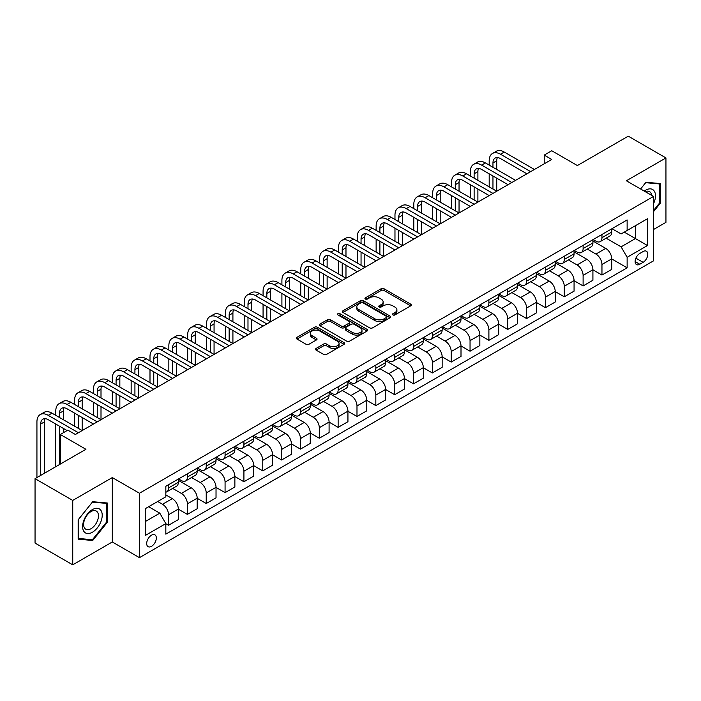 <?xml version="1.0" encoding="UTF-8"?>
<svg xmlns="http://www.w3.org/2000/svg" width="701" height="701" viewBox="0 0 701 701"><rect width="100%" height="100%" fill="white"/><g stroke="black" fill="none" stroke-linecap="round" stroke-linejoin="round"><path stroke-width="1.05" d="M392.902 314.924A1.463 0.85 0 0 0 394.978 314.924L410.698 305.846A2.094 1.209 0 0 0 411.312 304.996A2.094 1.209 0 0 0 410.698 304.138L384.06 288.759A2.094 1.209 0 0 0 381.099 288.759L365.379 297.837A1.463 0.85 0 0 0 364.949 298.442A1.463 0.85 0 0 0 365.379 299.038A1.463 0.85 0 0 0 367.455 299.038L369.488 297.864A6.695 3.864 0 0 1 378.961 297.864L381.178 299.143A6.695 3.864 0 0 1 383.14 301.877A6.695 3.864 0 0 1 381.178 304.611L379.145 305.785A1.463 0.85 0 0 0 378.715 306.381A1.463 0.85 0 0 0 379.145 306.985A1.463 0.85 0 0 0 381.213 306.985L383.245 305.811A6.695 3.864 0 0 1 392.718 305.811L394.935 307.091A6.695 3.864 0 0 1 396.897 309.824A6.695 3.864 0 0 1 394.935 312.558L392.902 313.733A1.463 0.85 0 0 0 392.472 314.328A1.463 0.85 0 0 0 392.902 314.924L392.902 313.733M151.504 546.333A6.826 3.943 120 0 0 155.964 540.322A6.826 3.943 120 0 0 154.921 534.854A6.826 3.943 120 0 0 151.504 535.187A6.826 3.943 120 0 0 147.052 541.207A6.826 3.943 120 0 0 148.095 546.666A6.826 3.943 120 0 0 151.504 546.333M316.142 348.397A2.094 1.209 0 0 0 315.529 349.247A2.094 1.209 0 0 0 316.142 350.106L323.617 354.417A2.094 1.209 0 0 0 326.578 354.417L344.033 344.34A2.094 1.209 0 0 0 344.647 343.481A2.094 1.209 0 0 0 344.033 342.631L317.404 327.253A2.094 1.209 0 0 0 314.442 327.253L296.979 337.33A2.094 1.209 0 0 0 296.365 338.189A2.094 1.209 0 0 0 296.979 339.039L306.004 344.252A2.094 1.209 0 0 0 308.966 344.252L316.44 339.941A2.094 1.209 0 0 0 317.054 339.082A2.094 1.209 0 0 0 316.44 338.233L311.963 335.648A5.599 3.233 0 0 1 310.324 333.361A5.599 3.233 0 0 1 313.776 330.373A5.599 3.233 0 0 1 319.875 331.074L337.418 341.194A5.599 3.233 0 0 1 339.056 343.481A5.599 3.233 0 0 1 335.595 346.469A5.599 3.233 0 0 1 329.496 345.768L326.578 344.077A2.094 1.209 0 0 0 323.617 344.077L316.142 348.397L316.142 350.106L323.617 345.821L323.617 344.077M653.516 229.516L665.95 222.34L665.95 157.935L628.262 136.169L577.379 165.55L551.757 150.75L544.221 155.105L551.757 159.451L75.375 434.489L67.839 430.134L60.304 434.489L60.304 464.08M72.738 500.418L72.738 564.831L112.309 541.978L112.309 477.574L72.738 500.418L35.05 478.66L85.925 449.288L60.304 434.489M112.309 477.574L139.446 493.241L653.516 196.446L653.516 260.851L139.446 557.645L139.446 493.241M665.95 157.935L626.379 180.779L653.516 196.446M369.637 327.849A2.094 1.209 0 0 0 372.59 327.849L390.054 317.763A2.094 1.209 0 0 0 390.667 316.913A2.094 1.209 0 0 0 390.054 316.055L363.416 300.685A2.094 1.209 0 0 0 360.463 300.685L342.999 310.762A2.094 1.209 0 0 0 342.386 311.621A2.094 1.209 0 0 0 342.999 312.471L369.637 327.849M338.478 315.24A1.463 0.85 0 0 1 339.967 315.45L339.967 313.706L367.044 329.347A2.094 1.209 0 0 1 367.657 330.197A2.094 1.209 0 0 1 367.044 331.056L349.589 341.133A2.094 1.209 0 0 1 346.627 341.133L319.989 325.755L319.989 324.046A2.094 1.209 0 0 0 319.376 324.905A2.094 1.209 0 0 0 319.989 325.755M319.989 324.046L327.463 319.735A2.094 1.209 0 0 1 330.425 319.735L341.221 325.965A2.094 1.209 0 0 0 344.182 325.965L349.142 323.108A2.094 1.209 0 0 0 349.755 322.25A2.094 1.209 0 0 0 349.142 321.4L337.891 314.907A1.463 0.85 0 0 1 337.461 314.311A1.463 0.85 0 0 1 338.373 313.522A1.463 0.85 0 0 1 339.967 313.706M72.738 564.831L35.05 543.065L35.05 478.66M643.115 251.536L639.794 253.455A6.607 3.812 120 0 0 635.474 259.282A6.607 3.812 120 0 0 636.49 264.575A6.607 3.812 120 0 0 639.794 264.251L643.115 262.332A6.607 3.812 120 0 0 647.426 256.505A6.607 3.812 120 0 0 646.418 251.212A6.607 3.812 120 0 0 643.115 251.536M611.982 228.692L621.104 233.959L627.132 230.48L627.132 219.948L165.83 486.275L165.83 496.807L145.475 508.558L145.475 535.362L165.83 523.612L165.83 534.144L627.132 267.817L627.132 257.285L621.104 246.84L606.111 238.182M627.132 230.48L647.479 218.73L647.479 245.534L627.132 257.285M112.309 541.978L139.446 557.645M544.221 155.105L544.221 163.806M624.267 232.127L635.421 238.568L635.421 225.687L647.479 218.73M621.104 246.84L635.421 238.568L647.479 245.534M145.475 521.439L159.802 513.167L148.638 506.727M165.83 523.7L168.538 525.268L168.538 514.736A8.526 4.925 -120 0 0 162.509 504.291L157.69 501.504M168.538 525.268L178.343 519.607L178.343 509.084A8.526 4.925 -120 0 0 172.315 498.639L165.83 494.897M178.343 509.171L187.386 514.394L187.386 503.861A8.526 4.925 -120 0 0 181.357 493.416L172.7 488.413M187.386 514.394L197.183 508.733L197.183 498.201A8.526 4.925 -120 0 0 191.154 487.756L178.343 480.36M197.183 498.288L206.225 503.511L206.225 492.978A8.526 4.925 -120 0 0 200.197 482.533L191.539 477.539M206.225 503.511L216.031 497.85L216.031 487.318A8.526 4.925 -120 0 0 210.002 476.873L197.183 469.477M216.031 487.405L225.074 492.628L225.074 482.095A8.526 4.925 -120 0 0 219.045 471.65L210.388 466.656M225.074 492.628L234.87 486.976L234.87 476.443A8.526 4.925 -120 0 0 228.841 465.999L216.031 458.603M234.87 476.531L243.922 481.753L243.922 471.221A8.526 4.925 -120 0 0 237.884 460.776L229.227 455.773M243.922 481.753L253.718 476.093L253.718 465.56A8.526 4.925 -120 0 0 247.69 455.115L234.87 447.72M253.718 465.648L262.761 470.87L262.761 460.338A8.526 4.925 -120 0 0 256.732 449.893L248.075 444.898M262.761 470.87L272.558 465.21L272.558 454.686A8.526 4.925 -120 0 0 266.529 444.241L253.718 436.837M272.558 454.774L281.609 459.996L281.609 449.464A8.526 4.925 -120 0 0 275.572 439.019L266.915 434.015M281.609 459.996L291.406 454.336L291.406 443.803A8.526 4.925 -120 0 0 285.377 433.358L272.558 425.963M291.406 443.891L300.449 449.113L300.449 438.581A8.526 4.925 -120 0 0 294.42 428.136L285.763 423.141M300.449 449.113L310.245 443.453L310.245 432.92A8.526 4.925 -120 0 0 304.216 422.475L291.406 415.08M310.245 433.008L319.297 438.23L319.297 427.698A8.526 4.925 -120 0 0 313.268 417.253L304.602 412.258M319.297 438.23L329.093 432.578L329.093 422.046A8.526 4.925 -120 0 0 323.065 411.601L310.245 404.205M329.093 422.133L338.136 427.356L338.136 416.823A8.526 4.925 -120 0 0 332.108 406.378L323.45 401.375M338.136 427.356L347.941 421.695L347.941 411.163A8.526 4.925 -120 0 0 341.904 400.718L329.093 393.322M347.941 411.25L356.984 416.473L356.984 405.94A8.526 4.925 -120 0 0 350.956 395.495L342.298 390.501M356.984 416.473L366.781 410.812L366.781 400.289A8.526 4.925 -120 0 0 360.752 389.844L347.941 382.439M366.781 400.376L375.824 405.599L375.824 395.066A8.526 4.925 -120 0 0 369.795 384.621L361.138 379.618M375.824 405.599L385.629 399.938L385.629 389.405A8.526 4.925 -120 0 0 379.591 378.961L366.781 371.565M385.629 389.493L394.672 394.716L394.672 384.183A8.526 4.925 -120 0 0 388.643 373.738L379.986 368.744M394.672 394.716L404.468 389.055L404.468 378.522A8.526 4.925 -120 0 0 398.44 368.078L385.629 360.682M404.468 378.61L413.511 383.833L413.511 373.3A8.526 4.925 -120 0 0 407.483 362.855L398.825 357.86M413.511 383.833L423.316 378.181L423.316 367.648A8.526 4.925 -120 0 0 417.288 357.203L404.468 349.808M423.316 367.736L432.359 372.958L432.359 362.426A8.526 4.925 -120 0 0 426.331 351.981L417.673 346.977M432.359 372.958L442.156 367.298L442.156 356.765A8.526 4.925 -120 0 0 436.127 346.32L423.316 338.925M442.156 356.853L451.199 362.075L451.199 351.543A8.526 4.925 -120 0 0 445.17 341.098L436.513 336.103M451.199 362.075L461.004 356.415L461.004 345.891A8.526 4.925 -120 0 0 454.975 335.446L442.156 328.042M461.004 345.979L470.047 351.201L470.047 340.668A8.526 4.925 -120 0 0 464.018 330.224L455.361 325.22M470.047 351.201L479.843 345.54L479.843 335.008A8.526 4.925 -120 0 0 473.815 324.563L461.004 317.167M479.843 335.096L488.895 340.318L488.895 329.785A8.526 4.925 -120 0 0 482.858 319.341L474.2 314.346M488.895 340.318L498.691 334.657L498.691 324.125A8.526 4.925 -120 0 0 492.663 313.68L479.843 306.284M498.691 324.212L507.734 329.435L507.734 318.902A8.526 4.925 -120 0 0 501.706 308.458L493.048 303.463M507.734 329.435L517.531 323.783L517.531 313.251A8.526 4.925 -120 0 0 511.502 302.806L498.691 295.41M517.531 313.338L526.582 318.561L526.582 308.028A8.526 4.925 -120 0 0 520.545 297.583L511.888 292.58M526.582 318.561L536.379 312.9L536.379 302.368A8.526 4.925 -120 0 0 530.35 291.923L517.531 284.527M536.379 302.455L545.422 307.678L545.422 297.145A8.526 4.925 -120 0 0 539.393 286.7L530.736 281.706M545.422 307.678L555.218 302.017L555.218 291.493A8.526 4.925 -120 0 0 549.19 281.048L536.379 273.644M555.218 291.581L564.27 296.795L564.27 286.271A8.526 4.925 -120 0 0 558.241 275.826L549.575 270.823M564.27 296.795L574.066 291.143L574.066 280.61A8.526 4.925 -120 0 0 568.038 270.165L555.218 262.77M574.066 280.698L583.109 285.92L583.109 275.388A8.526 4.925 -120 0 0 577.081 264.943L568.423 259.948M583.109 285.92L592.915 280.26L592.915 269.727A8.526 4.925 -120 0 0 586.877 259.282L574.066 251.887M592.915 269.815L601.957 275.037L601.957 264.505A8.526 4.925 -120 0 0 595.929 254.06L587.272 249.065M601.957 275.037L611.754 269.386L611.754 258.853A8.526 4.925 -120 0 0 605.725 248.408L592.915 241.013M593.134 239.576L595.929 241.179A8.526 4.925 -120 0 0 600.187 241.608A8.526 4.925 -120 0 0 601.957 237.7L601.957 234.485M574.294 250.45L577.081 252.062A8.526 4.925 -120 0 0 581.348 252.483A8.526 4.925 -120 0 0 583.109 248.583L583.109 245.359M555.446 261.333L558.241 262.945A8.526 4.925 -120 0 0 562.5 263.366A8.526 4.925 -120 0 0 564.27 259.458L564.27 256.242M536.607 272.207L539.393 273.819A8.526 4.925 -120 0 0 543.661 274.24A8.526 4.925 -120 0 0 545.422 270.341L545.422 267.116M517.759 283.09L520.545 284.702A8.526 4.925 -120 0 0 524.812 285.123A8.526 4.925 -120 0 0 526.582 281.215L526.582 277.999M498.919 293.973L501.706 295.577A8.526 4.925 -120 0 0 505.973 296.006A8.526 4.925 -120 0 0 507.734 292.098L507.734 288.882M480.071 304.847L482.858 306.46A8.526 4.925 -120 0 0 487.125 306.88A8.526 4.925 -120 0 0 488.895 302.981L488.895 299.756M461.232 315.73L464.018 317.343A8.526 4.925 -120 0 0 468.277 317.763A8.526 4.925 -120 0 0 470.047 313.855L470.047 310.639M442.384 326.605L445.17 328.217A8.526 4.925 -120 0 0 449.437 328.638A8.526 4.925 -120 0 0 451.199 324.738L451.199 321.514M423.535 337.488L426.331 339.1A8.526 4.925 -120 0 0 430.589 339.521A8.526 4.925 -120 0 0 432.359 335.613L432.359 332.397M404.696 348.371L407.483 349.974A8.526 4.925 -120 0 0 411.75 350.404A8.526 4.925 -120 0 0 413.511 346.496L413.511 343.28M385.848 359.245L388.643 360.857A8.526 4.925 -120 0 0 392.902 361.278A8.526 4.925 -120 0 0 394.672 357.379L394.672 354.154M367.009 370.128L369.795 371.74A8.526 4.925 -120 0 0 374.062 372.161A8.526 4.925 -120 0 0 375.824 368.253L375.824 365.037M348.16 381.002L350.956 382.615A8.526 4.925 -120 0 0 355.214 383.035A8.526 4.925 -120 0 0 356.984 379.136L356.984 375.911M329.321 391.885L332.108 393.498A8.526 4.925 -120 0 0 336.375 393.918A8.526 4.925 -120 0 0 338.136 390.01L338.136 386.794M310.473 402.768L313.268 404.372A8.526 4.925 -120 0 0 317.527 404.801A8.526 4.925 -120 0 0 319.297 400.893L319.297 397.677M291.634 413.643L294.42 415.255A8.526 4.925 -120 0 0 298.687 415.675A8.526 4.925 -120 0 0 300.449 411.776L300.449 408.552M272.785 424.526L275.572 426.138A8.526 4.925 -120 0 0 279.839 426.558A8.526 4.925 -120 0 0 281.609 422.65L281.609 419.435M253.946 435.4L256.732 437.012A8.526 4.925 -120 0 0 261 437.433A8.526 4.925 -120 0 0 262.761 433.533L262.761 430.309M235.098 446.283L237.884 447.895A8.526 4.925 -120 0 0 242.152 448.316A8.526 4.925 -120 0 0 243.922 444.408L243.922 441.192M216.258 457.166L219.045 458.769A8.526 4.925 -120 0 0 223.304 459.199A8.526 4.925 -120 0 0 225.074 455.291L225.074 452.075M197.41 468.04L200.197 469.652A8.526 4.925 -120 0 0 204.464 470.073A8.526 4.925 -120 0 0 206.225 466.174L206.225 462.949M178.562 478.923L181.357 480.535A8.526 4.925 -120 0 0 185.616 480.956A8.526 4.925 -120 0 0 187.386 477.048L187.386 473.832M611.754 258.941L627.132 267.817M600.187 241.608L609.984 235.948A8.526 4.925 -120 0 0 611.754 232.04L611.754 228.824M581.348 252.483L591.145 246.831A8.526 4.925 -120 0 0 592.915 242.923L592.915 239.698M562.5 263.366L572.296 257.705A8.526 4.925 -120 0 0 574.066 253.806L574.066 250.581M543.661 274.24L553.457 268.588A8.526 4.925 -120 0 0 555.218 264.68L555.218 261.464M524.812 285.123L534.609 279.462A8.526 4.925 -120 0 0 536.379 275.563L536.379 272.339M505.973 296.006L515.77 290.345A8.526 4.925 -120 0 0 517.531 286.437L517.531 283.222M487.125 306.88L496.921 301.228A8.526 4.925 -120 0 0 498.691 297.32L498.691 294.096M468.277 317.763L478.082 312.103A8.526 4.925 -120 0 0 479.843 308.203L479.843 304.979M449.437 328.638L459.234 322.986A8.526 4.925 -120 0 0 461.004 319.078L461.004 315.862M430.589 339.521L440.394 333.86A8.526 4.925 -120 0 0 442.156 329.961L442.156 326.736M411.75 350.404L421.546 344.743A8.526 4.925 -120 0 0 423.316 340.835L423.316 337.619M392.902 361.278L402.707 355.626A8.526 4.925 -120 0 0 404.468 351.718L404.468 348.502M374.062 372.161L383.859 366.5A8.526 4.925 -120 0 0 385.629 362.601L385.629 359.376M355.214 383.035L365.019 377.383A8.526 4.925 -120 0 0 366.781 373.475L366.781 370.259M336.375 393.918L346.171 388.258A8.526 4.925 -120 0 0 347.941 384.358L347.941 381.134M317.527 404.801L327.323 399.141A8.526 4.925 -120 0 0 329.093 395.233L329.093 392.017M298.687 415.675L308.484 410.024A8.526 4.925 -120 0 0 310.245 406.116L310.245 402.9M279.839 426.558L289.636 420.898A8.526 4.925 -120 0 0 291.406 416.999L291.406 413.774M261 437.433L270.796 431.781A8.526 4.925 -120 0 0 272.558 427.873L272.558 424.657M242.152 448.316L251.948 442.655A8.526 4.925 -120 0 0 253.718 438.756L253.718 435.531M223.304 459.199L233.109 453.538A8.526 4.925 -120 0 0 234.87 449.63L234.87 446.414M204.464 470.073L214.261 464.421A8.526 4.925 -120 0 0 216.031 460.513L216.031 457.297M185.616 480.956L195.421 475.296A8.526 4.925 -120 0 0 197.183 471.396L197.183 468.172M165.83 492.181A8.526 4.925 -120 0 0 166.777 491.83L176.573 486.179A8.526 4.925 -120 0 0 178.343 482.27L178.343 479.055M166.777 491.83A8.526 4.925 -120 0 0 168.538 487.931L168.538 484.706M159.802 513.167L165.83 523.612M653.516 211.684L660.526 202.966L660.526 183.574L645.971 182.269L640.583 188.981M78.162 539.192L92.716 540.489L107.262 522.394L107.262 502.994L92.716 501.697L78.162 519.792L78.162 539.192M659.772 202.536L660.526 202.966M106.508 521.956L107.262 522.394M91.174 539.604L92.716 540.489M393.489 315.135L394.935 314.293A6.695 3.864 0 0 0 396.897 311.559L396.897 309.824M383.14 301.877L383.14 303.621A6.695 3.864 0 0 1 381.178 306.355L379.732 307.187M410.672 305.864L384.06 290.503A2.094 1.209 0 0 0 381.099 290.503L365.966 299.239M390.028 317.781L363.416 302.42A2.094 1.209 0 0 0 360.463 302.42L343.026 312.488L342.999 310.762M386.356 317.509A1.463 0.85 0 0 0 386.786 316.913A1.463 0.85 0 0 0 386.356 316.317L362.978 302.814A1.463 0.85 0 0 0 360.901 302.814L358.763 304.059A6.695 3.864 0 0 0 356.8 306.793A6.695 3.864 0 0 0 358.763 309.527L374.737 318.753A6.695 3.864 0 0 0 384.209 318.753L386.356 317.509L386.356 319.253A1.463 0.85 0 0 0 386.786 318.657L386.786 316.913M356.8 306.793L356.8 308.528A6.695 3.864 0 0 0 358.763 311.262L358.763 309.527M386.356 319.253L384.209 320.488A6.695 3.864 0 0 1 374.737 320.488L358.763 311.262M320.015 325.772L327.463 321.47L327.463 319.735M349.755 322.25L349.755 323.993A2.094 1.209 0 0 1 349.142 324.852L344.182 327.709A2.094 1.209 0 0 1 341.221 327.709L330.425 321.47A2.094 1.209 0 0 0 327.463 321.47M339.967 315.45L367.017 331.065M352.437 332.44A5.599 3.233 0 0 0 358.535 333.141A5.599 3.233 0 0 0 361.988 330.153A5.599 3.233 0 0 0 360.349 327.866L354.171 324.3A2.094 1.209 0 0 0 351.21 324.3L346.259 327.165A2.094 1.209 0 0 0 345.646 328.015A2.094 1.209 0 0 0 346.259 328.874L352.437 332.44L352.437 334.184A5.599 3.233 0 0 0 358.535 334.885A5.599 3.233 0 0 0 361.988 331.897L361.988 330.153M345.646 328.015L345.646 329.759A2.094 1.209 0 0 0 346.259 330.618L346.259 328.874M352.437 334.184L346.259 330.618M339.056 343.481L339.056 345.225A5.599 3.233 0 0 1 335.595 348.213A5.599 3.233 0 0 1 329.496 347.512L326.578 345.821A2.094 1.209 0 0 0 323.617 345.821M310.324 333.361L310.324 335.096A5.599 3.233 0 0 0 311.963 337.383L311.963 335.648M316.414 339.95L311.963 337.383M344.007 344.349L317.404 328.988A2.094 1.209 0 0 0 314.442 328.988L297.005 339.056M489.193 165.112L489.193 160.757A15.992 9.236 60 0 1 492.505 153.44L496.273 151.267A15.992 9.236 60 0 1 504.264 152.056L534.416 169.467M492.505 153.44A15.992 9.236 60 0 1 500.496 154.229L530.648 171.64M526.88 173.813L500.496 158.584A10.664 6.151 -120 0 0 495.169 158.058A10.664 6.151 -120 0 0 492.961 162.939L492.961 167.285M497.395 157.567A10.664 6.151 -120 0 0 496.729 160.757L496.729 169.467M492.961 175.995L492.961 189.051M496.729 178.168L496.729 191.224L466.577 173.813L462.809 175.995L492.961 193.397M489.193 186.869L489.193 173.813M470.345 175.995L470.345 171.64A15.992 9.236 60 0 1 473.657 164.323L477.425 162.141A15.992 9.236 60 0 1 485.425 162.939L515.577 180.341M473.657 164.323A15.992 9.236 60 0 1 481.657 165.112L511.809 182.523M508.032 184.696L481.657 169.467A10.664 6.151 -120 0 0 476.321 168.932A10.664 6.151 -120 0 0 474.121 173.813L474.121 178.168M478.555 168.442A10.664 6.151 -120 0 0 477.889 171.64L477.889 180.341M474.121 186.869L474.121 199.925M477.889 189.051L477.889 202.107L447.737 184.696L443.97 186.869L474.121 204.28M470.345 197.752L470.345 184.696M489.193 195.579L462.809 180.341A10.664 6.151 -120 0 0 457.481 179.815A10.664 6.151 -120 0 0 455.273 184.696L455.273 189.051M459.707 179.325A10.664 6.151 -120 0 0 459.041 182.523L459.041 191.224M455.273 197.752L455.273 210.808M459.041 199.925L459.041 212.981L428.889 195.579L425.121 197.752L455.273 215.154M451.505 208.626L451.505 195.579M451.505 186.869L451.505 182.523A15.992 9.236 60 0 1 454.818 175.197A15.992 9.236 60 0 1 462.809 175.995M454.818 175.197L458.585 173.024A15.992 9.236 60 0 1 466.577 173.813M470.345 206.453L443.97 191.224A10.664 6.151 -120 0 0 438.633 190.698A10.664 6.151 -120 0 0 436.425 195.579L436.425 199.925M440.868 190.208A10.664 6.151 -120 0 0 440.202 193.397L440.202 202.107M436.425 208.626L436.425 221.682M440.202 210.808L440.202 223.864L410.05 206.453L406.282 208.626L436.425 226.037M432.657 219.509L432.657 206.453M432.657 197.752L432.657 193.397A15.992 9.236 60 0 1 435.969 186.08A15.992 9.236 60 0 1 443.97 186.869M435.969 186.08L439.737 183.907A15.992 9.236 60 0 1 447.737 184.696M451.505 217.336L425.121 202.107A10.664 6.151 -120 0 0 419.794 201.573A10.664 6.151 -120 0 0 417.586 206.453L417.586 210.808M422.02 201.082A10.664 6.151 -120 0 0 421.354 204.28L421.354 212.981M417.586 219.509L417.586 232.566M421.354 221.682L421.354 234.739L391.202 217.336L387.434 219.509L417.586 236.92M413.818 230.392L413.818 217.336M413.818 208.626L413.818 204.28A15.992 9.236 60 0 1 417.13 196.955A15.992 9.236 60 0 1 425.121 197.752M417.13 196.955L420.898 194.782A15.992 9.236 60 0 1 428.889 195.579M653.516 203.754A13.854 8 120 0 0 654.156 190.935A13.854 8 120 0 0 644.272 191.11M651.658 195.377A10.489 6.055 120 0 0 650.721 192.705A10.489 6.055 120 0 0 649.547 191.618A10.489 6.055 120 0 0 645.235 191.662M640.609 188.998L645.674 182.698L659.772 183.96L659.772 202.755L653.516 210.537M658.835 183.417L659.772 183.96M92.409 509.601A13.854 8 120 0 0 82.613 526.574A13.854 8 120 0 0 92.409 532.234A13.854 8 120 0 0 102.215 515.261A13.854 8 120 0 0 92.409 509.601M91.034 511.555A10.489 6.055 120 0 0 84.181 520.799A10.489 6.055 120 0 0 85.794 529.211A10.489 6.055 120 0 0 91.034 528.694A10.489 6.055 120 0 0 97.895 519.441A10.489 6.055 120 0 0 96.282 511.038A10.489 6.055 120 0 0 91.034 511.555M106.508 522.175L92.409 539.709L78.319 538.456L78.319 519.66L92.409 502.126L106.508 503.379L106.508 522.175M105.571 502.845L106.508 503.379M432.657 228.211L406.282 212.981A10.664 6.151 -120 0 0 400.946 212.456A10.664 6.151 -120 0 0 398.738 217.336L398.738 221.682M403.18 211.965A10.664 6.151 -120 0 0 402.505 215.154L402.505 223.864M398.738 230.392L398.738 243.449M402.505 232.566L402.505 245.622L372.362 228.211L368.595 230.392L398.738 247.795M394.97 241.267L394.97 228.211M394.97 219.509L394.97 215.154A15.992 9.236 60 0 1 398.282 207.838A15.992 9.236 60 0 1 406.282 208.626M398.282 207.838L402.05 205.665A15.992 9.236 60 0 1 410.05 206.453M413.818 239.094L387.434 223.864A10.664 6.151 -120 0 0 382.106 223.33A10.664 6.151 -120 0 0 379.898 228.211L379.898 232.566M384.332 222.839A10.664 6.151 -120 0 0 383.666 226.037L383.666 234.739M379.898 241.267L379.898 254.323M383.666 243.449L383.666 256.505L353.514 239.094L349.746 241.267L379.898 258.678M376.13 252.15L376.13 239.094M376.13 230.392L376.13 226.037A15.992 9.236 60 0 1 379.443 218.721A15.992 9.236 60 0 1 387.434 219.509M379.443 218.721L383.21 216.539A15.992 9.236 60 0 1 391.202 217.336M394.97 249.977L368.595 234.739A10.664 6.151 -120 0 0 363.258 234.213A10.664 6.151 -120 0 0 361.05 239.094L361.05 243.449M365.493 233.722A10.664 6.151 -120 0 0 364.818 236.92L364.818 245.622M361.05 252.15L361.05 265.206M364.818 254.323L364.818 267.379L334.675 249.977L330.898 252.15L361.05 269.552M357.282 263.024L357.282 249.977M357.282 241.267L357.282 236.92A15.992 9.236 60 0 1 360.594 229.595A15.992 9.236 60 0 1 368.595 230.392M360.594 229.595L364.362 227.422A15.992 9.236 60 0 1 372.362 228.211M376.13 260.851L349.746 245.622A10.664 6.151 -120 0 0 344.419 245.096A10.664 6.151 -120 0 0 342.211 249.977L342.211 254.323M346.644 244.605A10.664 6.151 -120 0 0 345.979 247.795L345.979 256.505M342.211 263.024L342.211 276.08M345.979 265.206L345.979 278.262L315.827 260.851L312.059 263.024L342.211 280.435M338.443 273.907L338.443 260.851M338.443 252.15L338.443 247.795A15.992 9.236 60 0 1 341.755 240.478A15.992 9.236 60 0 1 349.746 241.267M341.755 240.478L345.523 238.305A15.992 9.236 60 0 1 353.514 239.094M357.282 271.734L330.898 256.505A10.664 6.151 -120 0 0 325.571 255.97A10.664 6.151 -120 0 0 323.363 260.851L323.363 265.206M327.805 255.479A10.664 6.151 -120 0 0 327.13 258.678L327.13 267.379M323.363 273.907L323.363 286.963M327.13 276.08L327.13 289.136L296.979 271.734L293.211 273.907L323.363 291.318M319.595 284.79L319.595 271.734M319.595 263.024L319.595 258.678A15.992 9.236 60 0 1 322.907 251.361A15.992 9.236 60 0 1 330.898 252.15M322.907 251.361L326.675 249.179A15.992 9.236 60 0 1 334.675 249.977M338.443 282.608L312.059 267.379A10.664 6.151 -120 0 0 306.731 266.853A10.664 6.151 -120 0 0 304.523 271.734L304.523 276.08M308.957 266.362A10.664 6.151 -120 0 0 308.291 269.552L308.291 278.262M304.523 284.79L304.523 297.846M308.291 286.963L308.291 300.019L278.139 282.608L274.371 284.79L304.523 302.192M300.755 295.664L300.755 282.608M300.755 273.907L300.755 269.552A15.992 9.236 60 0 1 304.068 262.235A15.992 9.236 60 0 1 312.059 263.024M304.068 262.235L307.835 260.062A15.992 9.236 60 0 1 315.827 260.851M319.595 293.491L293.211 278.262A10.664 6.151 -120 0 0 287.883 277.727A10.664 6.151 -120 0 0 285.675 282.608L285.675 286.963M290.109 277.237A10.664 6.151 -120 0 0 289.443 280.435L289.443 289.136M285.675 295.664L285.675 308.72M289.443 297.846L289.443 310.902L259.291 293.491L255.523 295.664L285.675 313.075M281.907 306.547L281.907 293.491M281.907 284.79L281.907 280.435A15.992 9.236 60 0 1 285.219 273.118A15.992 9.236 60 0 1 293.211 273.907M285.219 273.118L288.987 270.936A15.992 9.236 60 0 1 296.979 271.734M300.755 304.374L274.371 289.136A10.664 6.151 -120 0 0 269.044 288.61A10.664 6.151 -120 0 0 266.836 293.491L266.836 297.846M271.269 288.12A10.664 6.151 -120 0 0 270.604 291.318L270.604 300.019M266.836 306.547L266.836 319.603M270.604 308.72L270.604 321.777L240.452 304.374L236.684 306.547L266.836 323.95M263.068 317.422L263.068 304.374M263.068 295.664L263.068 291.318A15.992 9.236 60 0 1 266.371 283.993A15.992 9.236 60 0 1 274.371 284.79M266.371 283.993L270.148 281.82A15.992 9.236 60 0 1 278.139 282.608M281.907 315.248L255.523 300.019A10.664 6.151 -120 0 0 250.196 299.493A10.664 6.151 -120 0 0 247.988 304.374L247.988 308.72M252.421 299.003A10.664 6.151 -120 0 0 251.755 302.192L251.755 310.902M247.988 317.422L247.988 330.478M251.755 319.603L251.755 332.66L221.604 315.248L217.836 317.422L247.988 334.833M244.22 328.305L244.22 315.248M244.22 306.547L244.22 302.192A15.992 9.236 60 0 1 247.532 294.876A15.992 9.236 60 0 1 255.523 295.664M247.532 294.876L251.3 292.703A15.992 9.236 60 0 1 259.291 293.491M263.059 326.131L236.684 310.902A10.664 6.151 -120 0 0 231.348 310.368A10.664 6.151 -120 0 0 229.148 315.248L229.148 319.603M233.582 309.877A10.664 6.151 -120 0 0 232.916 313.075L232.916 321.777M229.148 328.305L229.148 341.361M232.916 330.478L232.916 343.534L202.764 326.131L198.996 328.305L229.148 345.716M225.371 339.188L225.371 326.131M225.371 317.422L225.371 313.075A15.992 9.236 60 0 1 228.684 305.759A15.992 9.236 60 0 1 236.684 306.547M228.684 305.759L232.452 303.577A15.992 9.236 60 0 1 240.452 304.374M244.22 337.006L217.836 321.777A10.664 6.151 -120 0 0 212.508 321.251A10.664 6.151 -120 0 0 210.3 326.131L210.3 330.478M214.734 320.76A10.664 6.151 -120 0 0 214.068 323.95L214.068 332.66M210.3 339.188L210.3 352.244M214.068 341.361L214.068 354.417L183.916 337.006L180.148 339.188L210.3 356.59M206.532 350.062L206.532 337.006M206.532 328.305L206.532 323.95A15.992 9.236 60 0 1 209.844 316.633A15.992 9.236 60 0 1 217.836 317.422M209.844 316.633L213.612 314.46A15.992 9.236 60 0 1 221.604 315.248M225.371 347.889L198.996 332.66A10.664 6.151 -120 0 0 193.66 332.125A10.664 6.151 -120 0 0 191.452 337.006L191.452 341.361M195.894 331.634A10.664 6.151 -120 0 0 195.228 334.833L195.228 343.534M191.452 350.062L191.452 363.118M195.228 352.244L195.228 365.3L165.077 347.889L161.309 350.062L191.452 367.473M187.684 360.945L187.684 347.889M187.684 339.188L187.684 334.833A15.992 9.236 60 0 1 190.996 327.516A15.992 9.236 60 0 1 198.996 328.305M190.996 327.516L194.764 325.334A15.992 9.236 60 0 1 202.764 326.131M206.532 358.772L180.148 343.534A10.664 6.151 -120 0 0 174.821 343.008A10.664 6.151 -120 0 0 172.612 347.889L172.612 352.244M177.046 342.517A10.664 6.151 -120 0 0 176.38 345.716L176.38 354.417M172.612 360.945L172.612 374.001M176.38 363.118L176.38 376.174L146.229 358.772L142.461 360.945L172.612 378.347M168.845 371.819L168.845 358.772M168.845 350.062L168.845 345.716A15.992 9.236 60 0 1 172.157 338.39A15.992 9.236 60 0 1 180.148 339.188M172.157 338.39L175.925 336.217A15.992 9.236 60 0 1 183.916 337.006M187.684 369.646L161.309 354.417A10.664 6.151 -120 0 0 155.972 353.891A10.664 6.151 -120 0 0 153.764 358.772L153.764 363.118M158.207 353.4A10.664 6.151 -120 0 0 157.532 356.59L157.532 365.3M153.764 371.828L153.764 384.875M157.532 374.001L157.532 387.057L127.389 369.646L123.621 371.819L153.764 389.23M149.996 382.702L149.996 369.646M149.996 360.945L149.996 356.59A15.992 9.236 60 0 1 153.309 349.273A15.992 9.236 60 0 1 161.309 350.062M153.309 349.273L157.077 347.1A15.992 9.236 60 0 1 165.077 347.889M168.845 380.529L142.461 365.3A10.664 6.151 -120 0 0 137.133 364.765A10.664 6.151 -120 0 0 134.925 369.646L134.925 374.001M139.359 364.275A10.664 6.151 -120 0 0 138.693 367.473L138.693 376.174M134.925 382.702L134.925 395.758M138.693 384.875L138.693 397.931L108.541 380.529L104.773 382.702L134.925 400.113M131.157 393.585L131.157 380.529M131.157 371.819L131.157 367.473A15.992 9.236 60 0 1 134.469 360.156A15.992 9.236 60 0 1 142.461 360.945M134.469 360.156L138.237 357.974A15.992 9.236 60 0 1 146.229 358.772M149.996 391.403L123.621 376.174A10.664 6.151 -120 0 0 118.285 375.648A10.664 6.151 -120 0 0 116.077 380.529L116.077 384.875M120.519 375.158A10.664 6.151 -120 0 0 119.845 378.347L119.845 387.057M116.077 393.585L116.077 406.641M119.845 395.758L119.845 408.814L89.702 391.403L85.925 393.585L116.077 410.988M112.309 404.459L112.309 391.403M112.309 382.702L112.309 378.347A15.992 9.236 60 0 1 115.621 371.031A15.992 9.236 60 0 1 123.621 371.819M115.621 371.031L119.389 368.857A15.992 9.236 60 0 1 127.389 369.646M131.157 402.286L104.773 387.057A10.664 6.151 -120 0 0 99.446 386.523A10.664 6.151 -120 0 0 97.237 391.403L97.237 395.758M101.671 386.032A10.664 6.151 -120 0 0 101.005 389.23L101.005 397.931M97.237 404.459L97.237 417.516M101.005 406.641L101.005 419.697L70.854 402.286L67.086 404.459L97.237 421.871M93.47 415.342L93.47 402.286M93.47 393.585L93.47 389.23A15.992 9.236 60 0 1 96.782 381.914A15.992 9.236 60 0 1 104.773 382.702M96.782 381.914L100.55 379.732A15.992 9.236 60 0 1 108.541 380.529M112.309 413.169L85.925 397.931A10.664 6.151 -120 0 0 80.597 397.406A10.664 6.151 -120 0 0 78.389 402.286L78.389 406.641M82.832 396.915A10.664 6.151 -120 0 0 82.157 400.113L82.157 408.814M78.389 415.342L78.389 428.399M82.157 417.516L82.157 430.572L52.005 413.169L48.238 415.342L78.389 432.745M74.621 426.226L74.621 413.169M74.621 404.459L74.621 400.113A15.992 9.236 60 0 1 77.934 392.788A15.992 9.236 60 0 1 85.925 393.585M77.934 392.788L81.702 390.615A15.992 9.236 60 0 1 89.702 391.403M93.47 424.044L67.086 408.814A10.664 6.151 -120 0 0 61.758 408.289A10.664 6.151 -120 0 0 59.55 413.169L59.55 417.516M63.984 407.798A10.664 6.151 -120 0 0 63.318 410.988L63.318 419.697M59.55 426.226L59.55 464.518M63.318 428.399L63.318 432.745M55.782 466.691L55.782 424.044M55.782 415.342L55.782 410.988A15.992 9.236 60 0 1 59.094 403.671A15.992 9.236 60 0 1 67.086 404.459M59.094 403.671L62.862 401.498A15.992 9.236 60 0 1 70.854 402.286M67.086 430.572L48.238 419.697A10.664 6.151 -120 0 0 42.91 419.163A10.664 6.151 -120 0 0 40.702 424.044L40.702 475.401M45.136 418.672A10.664 6.151 -120 0 0 44.47 421.871L44.47 473.219M36.934 477.574L36.934 421.871A15.992 9.236 60 0 1 40.246 414.554A15.992 9.236 60 0 1 48.238 415.342M40.246 414.554L44.014 412.372A15.992 9.236 60 0 1 52.005 413.169M162.509 504.291L172.315 498.639M181.357 493.416L191.154 487.756M200.197 482.533L210.002 476.873M219.045 471.65L228.841 465.999M237.884 460.776L247.69 455.115M256.732 449.893L266.529 444.241M275.572 439.019L285.377 433.358M294.42 428.136L304.216 422.475M313.268 417.253L323.065 411.601M332.108 406.378L341.904 400.718M350.956 395.495L360.752 389.844M369.795 384.621L379.591 378.961M388.643 373.738L398.44 368.078M407.483 362.855L417.288 357.203M426.331 351.981L436.127 346.32M445.17 341.098L454.975 335.446M464.018 330.224L473.815 324.563M482.858 319.341L492.663 313.68M501.706 308.458L511.502 302.806M520.545 297.583L530.35 291.923M539.393 286.7L549.19 281.048M558.241 275.826L568.038 270.165M577.081 264.943L586.877 259.282M595.929 254.06L605.725 248.408M601.957 237.7L611.754 232.04M601.957 264.505L611.754 258.853M583.109 275.388L592.915 269.727M583.109 248.583L592.915 242.923M564.27 286.271L574.066 280.61M564.27 259.458L574.066 253.806M545.422 297.145L555.218 291.493M545.422 270.341L555.218 264.68M526.582 308.028L536.379 302.368M526.582 281.215L536.379 275.563M507.734 318.902L517.531 313.251M507.734 292.098L517.531 286.437M488.895 329.785L498.691 324.125M488.895 302.981L498.691 297.32M470.047 340.668L479.843 335.008M470.047 313.855L479.843 308.203M451.199 351.543L461.004 345.891M451.199 324.738L461.004 319.078M432.359 362.426L442.156 356.765M432.359 335.613L442.156 329.961M413.511 373.3L423.316 367.648M413.511 346.496L423.316 340.835M394.672 384.183L404.468 378.522M394.672 357.379L404.468 351.718M375.824 395.066L385.629 389.405M375.824 368.253L385.629 362.601M356.984 405.94L366.781 400.289M356.984 379.136L366.781 373.475M338.136 416.823L347.941 411.163M338.136 390.01L347.941 384.358M319.297 427.698L329.093 422.046M319.297 400.893L329.093 395.233M300.449 438.581L310.245 432.92M300.449 411.776L310.245 406.116M281.609 449.464L291.406 443.803M281.609 422.65L291.406 416.999M262.761 460.338L272.558 454.686M262.761 433.533L272.558 427.873M243.922 471.221L253.718 465.56M243.922 444.408L253.718 438.756M225.074 482.095L234.87 476.443M225.074 455.291L234.87 449.63M206.225 492.978L216.031 487.318M206.225 466.174L216.031 460.513M187.386 503.861L197.183 498.201M187.386 477.048L197.183 471.396M168.538 514.736L178.343 509.084M168.538 487.931L178.343 482.27M635.886 258.161L643.115 262.332M635.124 261.552L639.794 264.251M394.935 314.293L394.935 312.558M379.145 306.985L379.145 305.785M381.178 306.355L381.178 304.611M365.379 299.038L365.379 297.837M381.099 290.503L381.099 288.759M384.06 290.503L384.06 288.759M410.698 305.846L410.698 304.138M360.463 302.42L360.463 300.685M363.416 302.42L363.416 300.685M390.054 317.763L390.054 316.055M374.737 320.488L374.737 318.753M384.209 320.488L384.209 318.753M330.425 321.47L330.425 319.735M341.221 327.709L341.221 325.965M344.182 327.709L344.182 325.965M349.142 324.852L349.142 323.108M367.044 331.056L367.044 329.347M326.578 345.821L326.578 344.077M329.496 347.512L329.496 345.768M316.44 339.941L316.44 338.233M296.979 339.039L296.979 337.33M314.442 328.988L314.442 327.253M317.404 328.988L317.404 327.253M344.033 344.34L344.033 342.631M504.264 152.056L500.496 154.229M496.729 160.757L492.961 162.939M485.425 162.939L481.657 165.112M477.889 171.64L474.121 173.813M459.041 182.523L455.273 184.696M440.202 193.397L436.425 195.579M421.354 204.28L417.586 206.453M402.505 215.154L398.738 217.336M383.666 226.037L379.898 228.211M364.818 236.92L361.05 239.094M345.979 247.795L342.211 249.977M327.13 258.678L323.363 260.851M308.291 269.552L304.523 271.734M289.443 280.435L285.675 282.608M270.604 291.318L266.836 293.491M251.755 302.192L247.988 304.374M232.916 313.075L229.148 315.248M214.068 323.95L210.3 326.131M195.228 334.833L191.452 337.006M176.38 345.716L172.612 347.889M157.532 356.59L153.764 358.772M138.693 367.473L134.925 369.646M119.845 378.347L116.077 380.529M101.005 389.23L97.237 391.403M82.157 400.113L78.389 402.286M63.318 410.988L59.55 413.169M44.47 421.871L40.702 424.044"/></g></svg>
